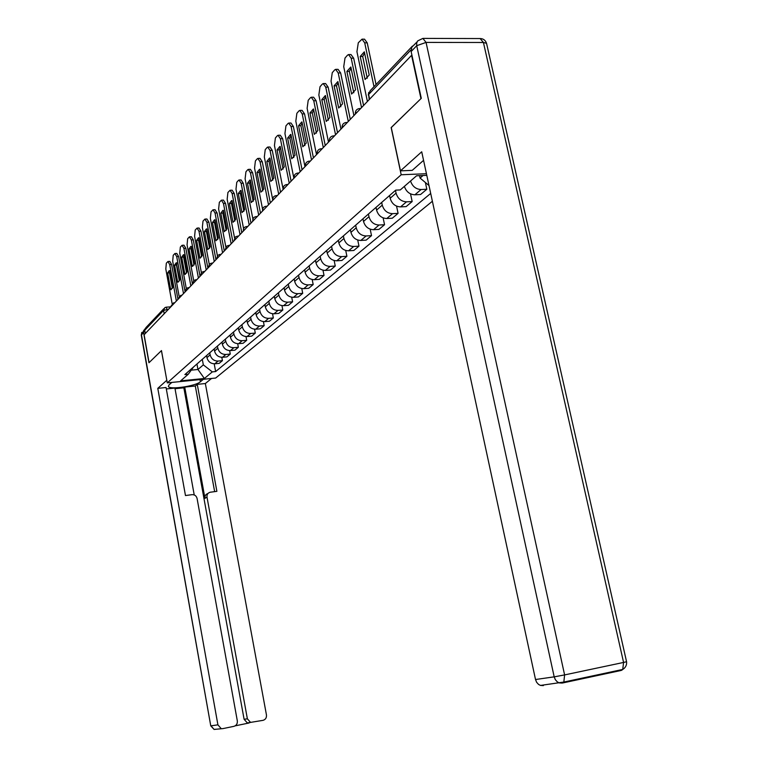 <?xml version="1.0" encoding="UTF-8"?>
<svg xmlns="http://www.w3.org/2000/svg" width="768" height="768" viewBox="0 0 768 768"><rect width="100%" height="100%" fill="white"/><g stroke="black" fill="none" stroke-linecap="round" stroke-linejoin="round"><path stroke-width="1.15" d="M391.267 127.574L420.97 98.621L411.581 55.334L144.106 334.742L149.069 362.63L161.472 350.582L167.28 382.877L215.654 378.048L432.384 201.254M391.152 127.574L401.184 174.758L167.28 382.877M414.701 44.381L412.214 46.646M145.296 333.504L144.72 330.298L145.92 327.619L163.814 308.707M206.582 355.584L206.957 357.638C208.118 361.709 210.739 363.754 214.81 363.782L219.168 363.37L222.422 360.643L218.035 361.056C213.946 361.027 211.315 358.963 210.144 354.864L209.76 352.8M221.798 357.312L222.422 360.643M214.157 348.95L214.55 351.034C215.731 355.162 218.381 357.245 222.509 357.283L226.925 356.87L230.275 354.058L225.83 354.47C221.683 354.432 219.014 352.339 217.824 348.182L217.43 346.09M229.622 350.611L230.275 354.058M221.971 342.125L222.365 344.237C223.565 348.422 226.262 350.544 230.438 350.582L234.912 350.17L238.358 347.28L233.866 347.693C229.661 347.645 226.954 345.504 225.744 341.29L225.35 339.168M237.686 343.699L238.358 347.28M230.026 335.078L230.429 337.219C231.648 341.472 234.384 343.622 238.608 343.68L243.139 343.267L246.701 340.291L242.15 340.694C237.888 340.637 235.142 338.467 233.914 334.186L233.501 332.035M245.99 336.566L246.701 340.291M238.33 327.811L238.742 329.99C239.99 334.301 242.755 336.499 247.046 336.557L251.635 336.154L255.302 333.072L250.685 333.475C246.374 333.408 243.59 331.21 242.333 326.861L241.92 324.672M254.563 329.213L255.302 333.072M246.893 320.323L247.315 322.531C248.582 326.909 251.395 329.136 255.744 329.213L260.39 328.81L264.182 325.632L259.507 326.035C255.13 325.949 252.307 323.712 251.03 319.296L250.598 317.078M263.405 321.61L264.182 325.632M255.744 312.586L256.166 314.822C257.462 319.277 260.314 321.542 264.72 321.629L269.434 321.226L273.341 317.952L268.608 318.346C264.173 318.25 261.312 315.965 260.006 311.491L259.565 309.235M272.534 313.757L273.341 317.952M264.874 304.589L265.315 306.864C266.64 311.386 269.53 313.699 273.994 313.795L278.765 313.402L282.816 310.013L278.006 310.397C273.523 310.301 270.605 307.968 269.28 303.418L268.829 301.133M281.962 305.645L282.816 310.013M274.32 296.333L274.771 298.646C276.115 303.235 279.053 305.587 283.574 305.693L288.422 305.309L292.598 301.805L287.731 302.189C283.181 302.074 280.224 299.702 278.861 295.085L278.41 292.762M291.706 297.245L292.598 301.805M284.083 287.798L284.544 290.141C285.917 294.806 288.893 297.206 293.491 297.322L298.397 296.947L302.717 293.318L297.782 293.693C293.165 293.568 290.16 291.158 288.778 286.454L288.307 284.093M301.776 288.547L302.717 293.318M294.182 278.957L294.653 281.347C296.054 286.09 299.078 288.528 303.744 288.662L308.717 288.288L313.19 284.544L308.179 284.909C303.494 284.765 300.451 282.307 299.04 277.536L298.56 275.136M312.192 279.542L313.19 284.544M304.637 269.818L305.117 272.237C306.547 277.066 309.629 279.552 314.352 279.696L319.402 279.331L324.029 275.453L318.95 275.808C314.198 275.654 311.107 273.149 309.658 268.291L309.168 265.853M322.982 270.211L324.029 275.453M315.466 260.342L315.965 262.81C317.424 267.715 320.554 270.25 325.344 270.413L330.461 270.058L335.261 266.035L330.115 266.39C325.286 266.218 322.138 263.654 320.669 258.72L320.17 256.234M334.147 260.525L335.261 266.035M326.688 250.522L327.197 253.037C328.694 258.029 331.872 260.611 336.739 260.794L341.933 260.448L346.906 256.272L341.683 256.618C336.787 256.426 333.581 253.814 332.074 248.794L331.565 246.259M345.725 250.483L346.906 256.272M338.333 240.346L338.851 242.89C340.378 247.978 343.613 250.608 348.547 250.81L353.818 250.474L358.982 246.144L353.683 246.48C348.71 246.269 345.456 243.61 343.92 238.493L343.392 235.92M357.725 240.038L358.982 246.144M350.419 229.776L350.947 232.368C352.512 237.542 355.795 240.24 360.806 240.451L366.163 240.125L371.52 235.632L366.134 235.958C361.094 235.728 357.782 233.011 356.208 227.798L355.67 225.178M370.186 229.19L371.52 235.632M362.966 218.803L363.514 221.443C365.107 226.704 368.458 229.459 373.546 229.699L378.97 229.382L384.547 224.717L379.085 225.024C373.958 224.774 370.589 222 368.976 216.691L368.419 214.022M383.117 217.891L384.547 224.717M376.013 207.389L376.57 210.086C378.202 215.443 381.61 218.256 386.774 218.515L392.294 218.218L398.083 213.36L392.534 213.658C387.331 213.389 383.904 210.547 382.253 205.142L381.686 202.426M396.557 206.131L398.083 213.36M389.578 195.523L390.154 198.269C391.824 203.731 395.29 206.611 400.541 206.89L406.138 206.602L412.166 201.552L406.531 201.83C401.242 201.533 397.757 198.634 396.067 193.123L395.482 190.358M410.534 193.872L412.166 201.552M404.381 186.374C406.224 191.722 409.718 194.525 414.874 194.794L420.557 194.515L426.835 189.254L421.104 189.523C415.92 189.245 412.397 186.413 410.544 181.018M425.376 182.506L426.835 189.254M196.954 364.003L197.962 369.494L203.328 364.867L202.301 359.318M203.328 364.867L212.304 371.885L204.374 378.49L180.643 380.861L188.266 374.237L193.517 367.008M426.797 175.354L416.573 175.776L400.291 189.926L395.731 190.138L184.867 374.573L188.266 374.237M212.304 371.885L215.645 371.558L430.694 193.43M426.442 173.722L401.184 174.758M419.558 175.651L420.077 178.061L423.034 175.507M191.242 370.147L197.962 369.494L204.374 378.49M214.205 363.811L215.645 371.558M428.986 185.53L420.077 178.061M172.358 288.461L169.507 272.813L169.91 271.776M168.163 261.485L169.805 261.379L171.59 264.442L177.974 299.357M169.21 270.653L167.635 272.947L170.688 289.68L172.771 287.424L169.699 270.624L169.21 270.653L169.699 270.624M176.371 301.027L169.709 264.566L167.933 261.504L166.33 263.194L165.811 269.002L172.08 303.427M170.688 289.68L171.254 289.642M167.635 272.947L169.507 272.813M179.366 280.915L176.448 265.037L176.89 263.923M175.123 253.507L176.784 253.402L178.608 256.493L185.117 291.898M178.214 282.096L179.808 279.811L176.198 262.81L176.688 262.781M177.667 282.134L174.557 265.162L176.198 262.81M183.494 293.587L176.707 256.618L174.883 253.526L173.232 255.264L172.685 261.178L179.078 296.054M174.557 265.162L176.448 265.037M186.576 273.139L183.6 257.03L184.09 255.83M182.294 245.29L183.974 245.194L185.837 248.304L192.48 284.208M183.389 254.726L181.69 257.146L184.858 274.358L187.066 271.968L183.878 254.688L183.389 254.726L183.878 254.698M190.838 285.926L183.907 248.419L182.054 245.309L180.336 247.104L179.77 253.123L186.278 288.48M184.858 274.358L185.395 274.32M181.69 257.146L183.6 257.03M203.366 379.277L200.381 381.763C195.83 386.112 169.459 390 168.384 386.448L169.008 384.922L171.84 382.426M144.797 329.021L143.587 332.63L148.954 362.746L161.434 350.63L166.819 380.294M166.771 380.304L157.786 388.349L166.061 387.514L185.472 495.542L192.086 494.659C194.678 494.582 196.349 495.85 197.078 498.461L237.322 720.874C237.571 723.706 236.429 725.53 233.894 726.346L223.037 728.582L214.099 729.437L210.979 725.827L217.91 724.838L221.069 728.496M194.218 494.928L174.912 388.07L166.32 388.944M235.152 725.856L249.13 722.976L247.315 722.928L244.099 719.29L183.85 387.811L175.027 388.704M183.85 387.811L184.723 387.072L195.302 385.997L197.261 384.355L205.354 383.539L266.448 714.912C266.698 717.725 265.584 719.53 263.098 720.326L247.315 722.928M211.536 378.461L205.354 383.539M157.786 388.349L217.91 724.838M244.099 719.29L247.373 718.81L206.995 497.117C206.755 494.515 207.84 492.883 210.23 492.23L216.883 491.338L197.261 384.355M247.373 718.81L250.608 722.477M206.995 497.117L204.96 498.326L184.723 387.072M204.96 498.326C204.72 495.859 205.709 494.246 207.946 493.507M214.646 491.635L195.302 385.997M423.562 160.358L412.205 170.371L400.474 170.842L421.718 151.795L535.517 679.517L554.189 676.848L416.717 45.696L411.139 51.552L421.286 98.323L391.248 127.478L400.474 170.842M543.389 685.603L540.48 685.43L538.55 684.422L536.63 682.291L535.517 679.517M411.139 51.552L411.802 47.174L417.043 41.904M194.006 265.133L190.973 248.774L191.501 247.498M189.686 236.822L191.386 236.726L193.286 239.866L200.064 276.288M190.81 246.394L189.034 248.89L192.269 266.342L194.544 263.875L191.29 246.365M198.403 278.016L191.338 239.981L189.437 236.832L187.661 238.694L187.066 244.829L193.709 280.675M192.269 266.342L192.778 266.304M189.034 248.89L190.973 248.774M201.677 256.877L198.576 240.259L199.152 238.906M197.309 228.086L199.027 227.99L200.966 231.168L207.888 268.118M198.461 237.802L196.608 240.374L199.91 258.077L202.253 255.542L198.941 237.773M206.208 269.866L198.989 231.274L197.059 228.106L195.216 230.026L194.592 236.275L201.37 272.64M199.91 258.077L200.4 258.048M196.608 240.374L198.576 240.259M209.578 248.352L206.41 231.485L207.034 230.045M205.181 219.082L206.909 218.986L208.896 222.182L215.952 259.69M206.362 228.941L204.422 231.59L207.792 249.562L210.211 246.941L206.822 228.912M214.253 261.456L206.89 222.298L204.912 219.091L203.002 221.088L202.349 227.453L209.27 264.355M204.422 231.59L206.41 231.485M217.738 239.558L214.502 222.422L215.184 220.896M213.293 209.779L215.05 209.693L217.075 212.918L224.285 250.982M214.512 219.792L212.477 222.528L215.923 240.758L218.429 238.061L214.963 219.763M222.566 252.778L215.04 213.024L213.024 209.789L211.037 211.853L210.355 218.352L217.43 255.83M212.477 222.528L214.502 222.422M226.166 230.486L222.854 213.072L223.584 211.45M221.674 200.179L223.45 200.093L225.523 203.357L232.896 241.997M222.922 210.336L220.81 213.168L224.323 231.677L226.906 228.883L223.373 210.317M231.149 243.811L223.459 203.453L221.395 200.189L219.341 202.33L218.621 208.954L225.859 247.037M220.81 213.168L222.854 213.072M234.864 221.098L231.475 203.405L232.272 201.696M230.333 190.262L232.138 190.176L234.25 193.469L241.786 232.704M231.629 200.582L229.402 203.501L233.002 222.298L235.67 219.408L232.061 200.554M240.019 234.547L232.157 193.555L230.054 190.272L227.914 192.49L227.165 199.238L234.566 237.994M229.402 203.501L231.475 203.405M243.859 211.402L240.394 193.421L241.258 191.606M239.29 180L241.114 179.933L243.274 183.245L250.982 223.104M240.624 190.483L238.291 193.517L241.968 212.602L244.723 209.616L241.037 190.464M249.197 224.966L241.152 183.331L239.002 180.019L238.445 180.384L236.765 182.314L235.987 189.206L243.581 228.672M238.291 193.517L240.394 193.421M253.162 201.37L249.619 183.091L250.541 181.181M248.554 169.392L250.397 169.325L252.605 172.675L260.486 213.168M249.926 180.048L247.478 183.187L251.242 202.57L254.102 199.488L250.32 180.029M258.682 215.05L250.454 172.752L248.256 169.411L247.67 169.795L245.933 171.792L245.107 178.838L252.902 219.082M247.478 183.187L249.619 183.091M262.79 190.992L259.162 172.406L260.15 170.39M258.134 158.419L260.016 158.352L262.262 161.731L270.336 202.886M259.565 169.238L256.992 172.493L260.842 192.192L263.798 188.995L259.93 169.229M268.502 204.797L260.083 161.808L257.837 158.429L257.213 158.842L255.408 160.906L254.554 168.106L262.579 209.251M256.992 172.493L259.162 172.406M272.755 180.24L269.04 161.347L270.106 159.216M268.061 147.053L269.962 146.995L272.266 150.403L280.531 192.23M269.549 158.054L266.842 161.424L270.778 181.45L273.84 178.138L269.875 158.045M278.678 194.17L270.058 150.47L267.763 147.062L267.091 147.504L265.229 149.635L264.326 156.989L272.64 199.296M266.842 161.424L269.04 161.347M283.085 169.104L279.264 149.885L280.426 147.629M278.342 135.274L280.282 135.226L282.634 138.662L291.101 181.19M279.888 146.458L277.037 149.962L281.078 170.314L284.246 166.877L280.186 146.448M289.219 183.149L280.387 138.73L278.045 135.283L277.325 135.744L275.395 137.962L274.445 145.478L283.162 189.485M277.037 149.962L279.264 149.885M293.789 157.555L289.872 138.01L291.12 135.629M289.008 123.062L290.976 123.014L293.376 126.49L302.064 169.738M290.621 134.438L287.616 138.067L291.744 158.774L295.046 155.213L290.88 134.429M300.163 171.725L291.101 126.547L288.71 123.072L287.933 123.562L285.936 125.866L284.938 133.546L293.875 178.301M287.616 138.067L289.872 138.01M304.886 145.574L300.883 125.683L302.218 123.178M300.067 110.39L302.083 110.352L304.531 113.856L313.43 157.862M301.757 121.958L298.579 125.741L302.822 146.794L306.24 143.098L301.968 121.958M311.51 159.869L302.218 113.904L299.77 110.4L298.944 110.918L296.87 113.309L295.824 121.171L304.982 166.694M298.579 125.741L300.883 125.683M316.416 133.133L312.298 112.896L313.738 110.246M311.558 97.238L313.603 97.21L316.109 100.742L325.248 145.526M313.334 109.008L309.965 112.944L314.323 134.362L317.866 130.531L313.488 109.008M323.299 147.562L313.757 100.781L311.261 97.238L310.378 97.795L308.218 100.272L307.123 108.326L316.512 154.646M309.965 112.944L312.298 112.896M328.387 120.202L324.163 99.61L325.709 96.816M323.491 83.568L325.584 83.549L328.138 87.12L337.526 132.701M325.363 95.549L321.792 99.648L326.266 121.45L329.952 117.456L325.45 95.549M335.549 134.765L325.747 87.149L323.203 83.578L322.253 84.163L320.006 86.736L318.854 94.992L328.493 142.128M321.792 99.648L324.163 99.61M340.838 106.771L336.499 85.795L338.16 82.848M335.904 69.36L338.045 69.341L340.646 72.95L350.294 119.357M334.09 85.824L338.678 108.019L342.518 103.872L337.891 81.552L334.09 85.824L336.499 85.795M348.288 121.459L338.218 72.97L335.626 69.36L334.598 69.994L332.266 72.672L331.046 81.12L340.954 129.11M353.789 92.784L349.325 71.424L351.11 68.323M348.816 54.566L351.014 54.566L353.664 58.205L363.581 105.475M346.886 71.443L351.6 94.051L355.594 89.731L350.842 66.998L346.886 71.443L349.325 71.424M361.546 107.606L351.197 58.214L348.557 54.566L347.443 55.238L345.014 58.032L343.728 66.701L353.914 115.574M367.277 78.23L362.688 56.467L364.608 53.184M362.266 39.168L364.522 39.178L367.219 42.845L376.051 84.528M360.202 56.477L365.078 79.507L369.216 75.005L364.32 51.84L360.202 56.477L362.688 56.467M373.997 86.698L364.714 42.845L362.026 39.168L358.291 42.787L356.938 51.686L367.411 101.482M357.37 111.965L355.67 113.03L355.373 114.058M344.064 125.866L342.413 126.893L342.144 127.872M331.286 139.219L329.443 141.139M318.998 152.045L317.222 153.898M307.181 164.39L305.472 166.166M295.814 176.266L294.163 177.994M284.861 187.709L283.258 189.379M274.301 198.739L272.746 200.362M264.115 209.376L262.608 210.95M254.285 219.648L252.826 221.174M244.79 229.565L243.379 231.043M235.622 239.146L234.24 240.586M226.752 248.41L225.408 249.811M218.17 257.366L216.864 258.73M209.866 266.045L208.598 267.37M201.821 274.445L200.582 275.741M194.026 282.586L192.826 283.853M186.47 290.486L185.299 291.706M179.146 298.138L178.003 299.338M172.032 305.568L170.918 306.73M168.557 309.197L163.584 310.435L144.72 330.298M167.52 310.282L166.118 307.19L164.813 307.651L163.584 310.435L164.179 313.766M396.067 193.123L390.154 198.269M382.253 205.142L376.57 210.086M368.976 216.691L363.514 221.443M356.208 227.798L350.947 232.368M343.92 238.493L338.851 242.89M332.074 248.794L327.197 253.037M320.669 258.72L315.965 262.81M309.658 268.291L305.117 272.237M299.04 277.536L294.653 281.347M288.778 286.454L284.544 290.141M278.861 295.085L274.771 298.646M269.28 303.418L265.315 306.864M260.006 311.491L256.166 314.822M251.03 319.296L247.315 322.531M242.333 326.861L238.742 329.99M233.914 334.186L230.429 337.219M225.744 341.29L222.365 344.237M217.824 348.182L214.55 351.034M210.144 354.864L206.957 357.638M406.531 201.83L400.541 206.89M392.534 213.658L386.774 218.515M379.085 225.024L373.546 229.699M366.134 235.958L360.806 240.451M353.683 246.48L348.547 250.81M341.683 256.618L336.739 260.794M330.115 266.39L325.344 270.413M318.95 275.808L314.352 279.696M308.179 284.909L303.744 288.662M297.782 293.693L293.491 297.322M287.731 302.189L283.574 305.693M278.006 310.397L273.994 313.795M268.608 318.346L264.72 321.629M259.507 326.035L255.744 329.213M250.685 333.475L247.046 336.557M242.15 340.694L238.608 343.68M233.866 347.693L230.438 350.582M225.83 354.47L222.509 357.283M218.035 361.056L214.81 363.782M421.104 189.523L414.874 194.794M174.23 303.274L173.549 302.851L170.851 306.384M181.363 295.814L180.682 295.392L177.936 298.982M188.726 288.134L188.026 287.712L186.365 288.413L185.232 291.35M196.31 280.205L195.59 279.792L193.901 280.502L192.758 283.488M204.134 272.035L203.405 271.613L201.686 272.333L200.525 275.376M212.208 263.597L211.085 263.242L209.434 264.173L208.531 267.005M220.55 254.89L219.398 254.534L217.728 255.475L216.797 258.365M229.162 245.894L228.384 245.482L226.579 246.23L225.341 249.427M238.061 236.592L237.274 236.179L235.43 236.938L234.173 240.202M247.277 226.973L246.461 226.56C244.272 227.03 243.216 228.394 243.302 230.659M256.8 217.018L255.974 216.614C253.747 217.085 252.672 218.467 252.749 220.781M266.669 206.707L265.824 206.304C263.549 206.784 262.454 208.195 262.541 210.557M276.893 196.032L276.038 195.629C273.715 196.109 272.592 197.549 272.678 199.958M287.491 184.963L286.618 184.57C284.256 185.05 283.104 186.518 283.181 188.976M298.483 173.482L297.6 173.088C295.181 173.568 294.01 175.066 294.086 177.581M309.898 161.558L308.995 161.165C306.538 161.654 305.338 163.181 305.395 165.754M321.754 149.165L320.842 148.781C318.326 149.27 317.098 150.835 317.155 153.466M334.08 136.291L333.149 135.907C330.586 136.406 329.328 138 329.376 140.688M346.915 122.89L345.965 122.515C343.334 123.014 342.048 124.637 342.086 127.402M360.269 108.941L359.309 108.566C356.621 109.066 355.296 110.726 355.325 113.558M369.61 99.178L368.63 94.502L369.206 99.6M410.986 49.891L368.63 94.502L370.157 90.749L412.397 46.128M169.709 264.566L171.59 264.442M176.707 256.618L178.608 256.493M183.907 248.419L185.837 248.304M143.587 332.63L141.446 334.886L210.758 725.846L214.099 729.437L215.443 729.254M199.978 379.613L200.381 381.763M210.758 725.846L141.302 335.328L143.923 330.134M540.48 685.43L563.837 682.051L564.605 674.918L554.189 676.848L555.331 679.69L557.299 681.869L559.258 682.906L562.214 683.069L563.837 682.051L622.723 669.446C625.594 667.632 626.88 665.069 626.573 661.738L623.578 662.438L483.427 42.49L426.058 42.413L564.605 674.918L623.578 662.438L622.723 669.446L621.014 670.483L562.541 683.002M621.638 670.301L624.298 668.275M423.226 38.4L480.134 38.554L483.427 42.49L486.538 43.315L626.544 661.642M480.442 38.554C483.456 38.755 485.491 40.349 486.538 43.315L486.826 44.582M416.717 45.696L426.058 42.413L422.89 38.4L417.658 40.915L416.659 43.085L416.717 45.696M191.338 239.981L193.286 239.866M198.989 231.274L200.966 231.168M206.89 222.298L208.896 222.182M215.04 213.024L217.075 212.918M223.459 203.453L225.523 203.357M232.157 193.555L234.25 193.469M241.152 183.331L243.274 183.245M250.454 172.752L252.605 172.675M260.083 161.808L262.262 161.731M270.058 150.47L272.266 150.403M280.387 138.73L282.634 138.662M291.101 126.547L293.376 126.49M302.218 113.904L304.531 113.856M313.757 100.781L316.109 100.742M325.747 87.149L328.138 87.12M338.218 72.97L340.646 72.95M351.197 58.214L353.664 58.205M364.714 42.845L367.219 42.845M174.72 302.765L173.731 302.842M181.853 295.306L180.864 295.382M189.206 287.626L188.218 287.702M196.79 279.706L195.792 279.773M204.614 271.536L203.606 271.603M212.678 263.107L211.68 263.174M221.021 254.4L220.003 254.458M229.632 245.405L228.614 245.462M238.531 236.112L237.504 236.17M247.728 226.493L246.701 226.55M257.251 216.547L256.224 216.595M267.11 206.246L266.083 206.294M277.334 195.571L276.298 195.619M287.923 184.512L286.886 184.55M298.906 173.03L297.869 173.069M310.32 161.117L309.274 161.155M322.166 148.742L321.12 148.771M334.483 135.869L333.437 135.898M347.299 122.486L346.253 122.506M360.653 108.538L359.597 108.566M368.736 92.419L368.266 95.069M166.291 307.181L170.822 306.826M141.782 332.4L141.274 335.184"/></g></svg>
